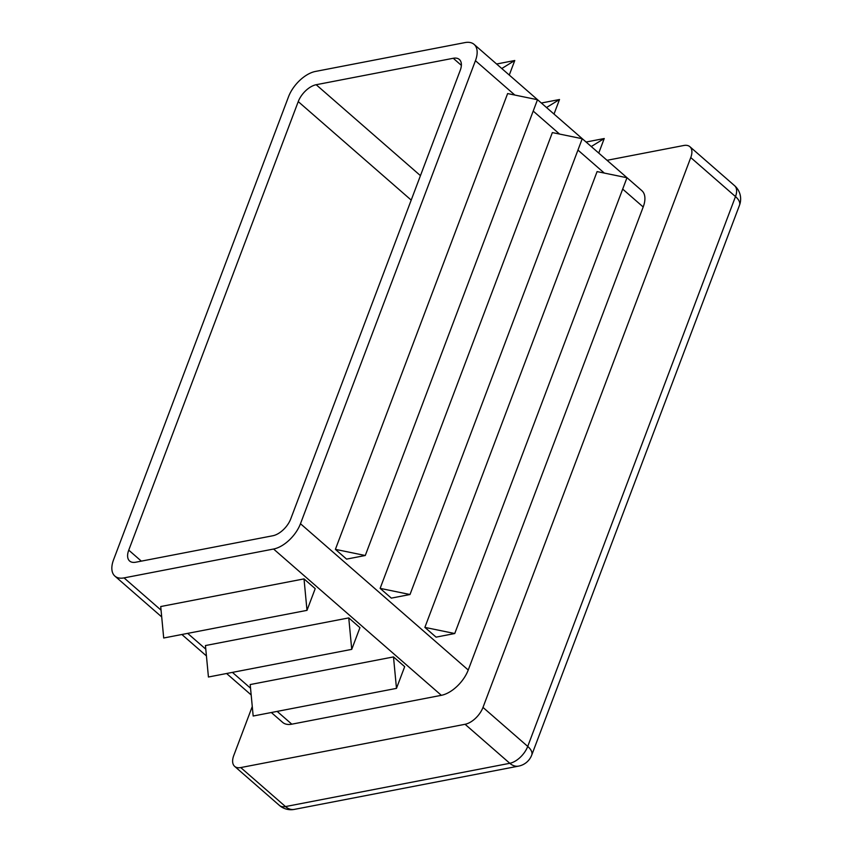 <?xml version="1.0" encoding="UTF-8"?>
<svg xmlns="http://www.w3.org/2000/svg" width="852" height="852" viewBox="0 0 852 852"><rect width="100%" height="100%" fill="white"/><g stroke="black" fill="none" stroke-linecap="round" stroke-linejoin="round"><path stroke-width="1.28" d="M315.41 71.451L464.947 42.6A26.423 14.239 131.1 0 1 474.106 44.389A26.423 14.239 131.1 0 1 475.437 60.694L300.479 523.724A26.423 14.239 131.1 0 1 273.577 549.029L124.051 577.89A26.423 14.239 131.1 0 1 114.882 576.09A26.423 14.239 131.1 0 1 113.561 559.785L288.519 96.766A26.423 14.239 131.1 0 1 315.41 71.451M453.243 58.277A17.615 9.489 131.1 0 1 459.356 59.47A17.615 9.489 131.1 0 1 460.24 70.333L290.745 518.889A17.615 9.489 131.1 0 1 272.821 535.759L135.745 562.213A17.615 9.489 131.1 0 1 129.632 561.021A17.615 9.489 131.1 0 1 128.748 550.147L298.243 101.601A17.615 9.489 131.1 0 1 316.177 84.721L453.243 58.277L461.369 65.359M306.997 610.351L163.701 637.999L160.719 606.539L304.015 578.891L315.208 588.647L306.997 610.351L304.015 578.891M474.106 44.389L641.875 190.678A26.423 14.239 131.1 0 1 643.196 206.983L468.238 670.013A26.423 14.239 131.1 0 1 441.347 695.317L291.81 724.179A26.423 14.239 131.1 0 1 282.651 722.389L271.33 712.517M351.738 649.362L208.431 677.01L205.449 645.55L348.756 617.902L359.938 627.658L351.738 649.362L348.756 617.902M396.478 688.373L253.172 716.021L250.19 684.561L393.496 656.913L404.679 666.669L396.478 688.373L393.496 656.913M454.744 633.526L626.976 177.738L597.092 171.593L424.871 627.381L454.744 633.526L436.054 637.136L424.871 627.381M365.274 555.504L537.495 99.716L507.622 93.571L335.39 549.359L365.274 555.504L346.583 559.114L335.39 549.359M410.004 594.515L582.236 138.727L552.362 132.582L380.13 588.37L410.004 594.515L391.313 598.125L380.13 588.37M607.039 160.304L683.762 145.5A17.615 9.489 131.1 0 1 689.875 146.693A17.615 9.489 131.1 0 1 690.759 157.567L482.988 707.405A17.615 9.489 131.1 0 1 465.064 724.285L240.754 767.567A17.615 9.489 131.1 0 1 234.651 766.374A17.615 9.489 131.1 0 1 233.767 755.5L252.267 706.521M598.743 153.072L604.238 138.525L591.256 146.544M586.08 142.028L604.238 138.525M554.013 114.061L559.508 99.514L546.515 107.533M541.35 103.017L559.508 99.514M509.272 75.051L514.768 60.503L501.775 68.522M496.609 64.007L514.768 60.503M420.451 175.65L316.177 84.721M141.347 561.138L128.748 550.147M411.207 200.103L298.243 101.601M468.238 670.013L300.479 523.724M441.347 695.317L273.577 549.029M291.81 724.179L277.156 711.399M250.531 688.182L232.415 672.388M205.79 649.171L187.674 633.377M161.06 610.16L124.051 577.89M643.196 206.983L622.684 189.091M604.313 173.084L577.944 150.08M559.572 134.073L533.203 111.069M514.842 95.062L475.437 60.694M689.875 146.693L734.605 185.704A17.615 9.489 131.1 0 1 735.489 196.578L690.759 157.567M739.504 205.215L531.744 755.053A17.615 8.424 -159.3 0 0 527.729 746.416L735.489 196.578A17.615 8.424 20.7 0 1 739.504 205.215A17.615 17.615 0 0 0 734.605 185.704M482.988 707.405L527.729 746.416A17.615 9.489 131.1 0 1 509.794 763.296A17.615 12.216 79.1 0 0 518.602 766.118A17.615 17.615 0 0 0 531.744 755.053M518.602 766.118L294.302 809.4A17.615 12.216 -100.9 0 1 285.495 806.578L509.794 763.296L465.064 724.285M240.754 767.567L285.495 806.578A17.615 9.489 131.1 0 1 279.381 805.385A17.615 17.615 0 0 0 294.302 809.4M114.882 576.09L161.699 616.923M181.859 634.495L206.44 655.933M226.589 673.506L251.17 694.944M234.651 766.374L279.381 805.385"/></g></svg>
